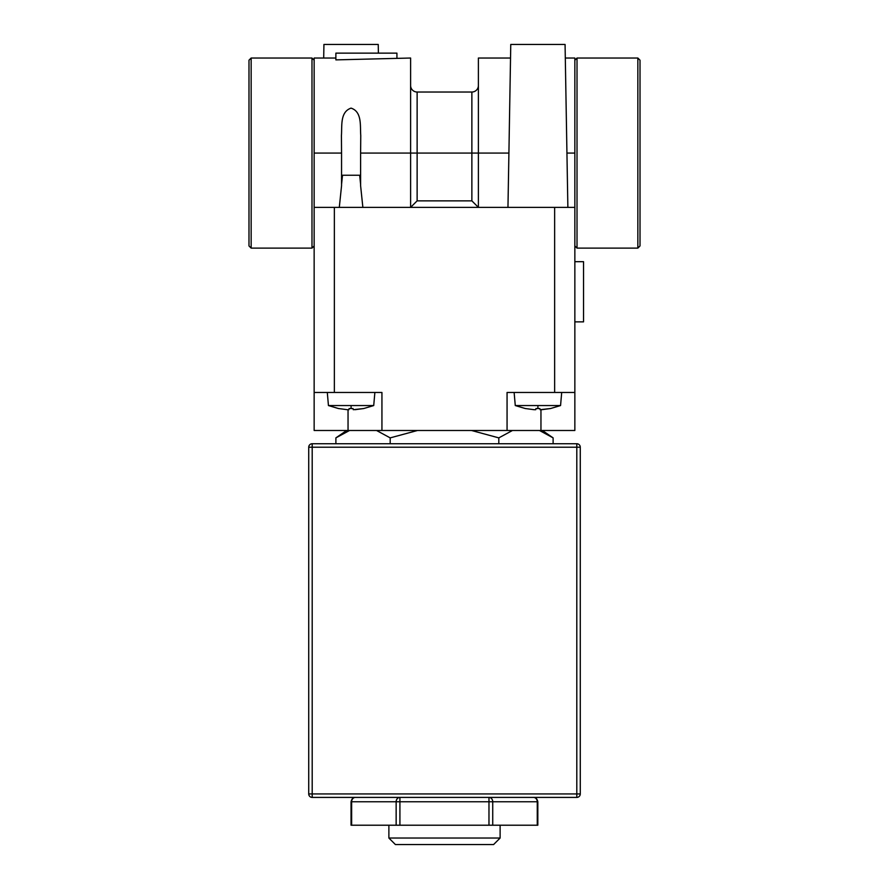 <?xml version="1.0" encoding="UTF-8"?>
<svg xmlns="http://www.w3.org/2000/svg" width="889" height="889" viewBox="0 0 889 889"><rect width="100%" height="100%" fill="white"/><g stroke="black" fill="none" stroke-linecap="round" stroke-linejoin="round"><path stroke-width="1.33" d="M534.078 409.696L525.432 408.54L534.078 409.696L535.745 409.696L535.967 408.54L539.867 408.54L540.079 409.696L550.402 408.54A0.822 0.822 0 0 1 550.324 408.562M514.131 392.471L515.276 405.551L560.559 405.551L561.704 392.471M347.255 409.696L338.598 408.54L347.255 409.696L348.921 409.696L349.133 408.54L353.033 408.54L353.255 409.696L363.568 408.54A0.822 0.822 0 0 1 363.501 408.562M327.296 392.471L328.441 405.551L373.724 405.551L374.869 392.471M515.276 405.551L525.277 408.54A0.822 0.822 0 0 0 525.499 408.562M550.224 408.562L550.547 408.54A0.822 0.822 0 0 1 550.38 408.562L541.745 409.696M328.441 405.551L338.453 408.54A0.822 0.822 0 0 0 338.676 408.562M363.401 408.562L363.723 408.54A0.822 0.822 0 0 1 363.557 408.562L354.922 409.696M510.519 58.029L478.393 58.029L478.393 153.075L471.87 153.075L471.87 92.023A6.512 6.512 0 0 0 478.393 85.511M410.607 85.511A6.512 6.512 0 0 0 417.13 92.023L417.13 200.858L410.607 207.381L410.607 58.029L335.875 59.885L335.875 53.14L396.927 53.14L396.927 58.029M500.118 838.038L493.595 844.55L395.405 844.55L388.882 838.038L500.118 838.038L500.118 825.214M542.357 430.487L553.114 437.877L539.456 430.487M574.85 261.688L583.54 261.688L583.54 321.862L574.85 321.862M637.846 248.109L637.846 58.029L640.013 60.196L640.013 245.942L637.846 248.109L577.017 248.109L574.85 245.942L574.85 207.381L574.85 430.487L314.15 430.487L314.15 207.381L314.15 245.942L311.983 248.109L311.983 58.029L314.15 60.196M577.017 248.109L577.017 58.029L574.85 60.196M360.612 184.423L359.667 175.233L342.509 175.233L341.554 184.423M565.304 58.029L574.85 58.029L574.85 207.381L314.15 207.381L314.15 153.075L341.554 153.075L341.554 185.768L339.298 207.381M362.868 207.381L360.612 185.768L360.612 153.075L471.87 153.075L471.87 200.858L478.393 207.381L478.393 153.075L508.908 153.075L510.764 44.45L565.071 44.45L567.871 207.381M508.908 153.075L507.963 207.381M378.392 53.14L378.236 44.45L323.929 44.45L323.696 58.029M251.154 248.109L248.987 245.942L248.987 60.196L251.154 58.029L251.154 248.109L311.983 248.109M251.154 58.029L311.983 58.029M341.554 153.075L341.42 135.55C342.165 125.871 339.92 111.981 351.044 108.125C362.223 111.725 360.023 125.949 360.756 135.55L360.612 153.075M351.044 801.756C351.855 798.6 353.311 797.155 355.389 797.411A4.345 3.767 90 0 0 351.633 801.756L351.044 801.756L351.044 825.214L537.834 825.214L537.834 801.756L537.256 801.756A4.345 3.767 -90 0 0 533.489 797.411C535.578 797.155 537.023 798.6 537.834 801.756M488.972 825.214L488.972 797.411A4.345 3.767 90 0 1 492.728 801.756L492.728 825.214M396.15 825.214L396.15 801.756A4.345 3.767 -90 0 1 399.917 797.411L399.917 825.214M576.805 797.411L312.195 797.411A3.478 3.478 0 0 1 308.727 793.933L308.727 447.211A3.478 3.478 0 0 1 312.195 443.744L312.195 797.411A3.478 3.478 0 0 1 308.727 793.933L576.805 793.933L576.805 447.211L308.727 447.211A3.478 3.478 0 0 1 312.195 443.744L576.805 443.744A3.478 3.478 0 0 1 580.273 447.211L580.273 793.933A3.478 3.478 0 0 1 576.805 797.411L576.805 793.933L580.273 793.933A3.478 3.478 0 0 1 576.805 797.411M498.807 443.744L498.807 437.877L471.492 430.487M417.508 430.487L390.193 437.877L390.193 443.744M553.114 443.744L553.114 437.877M512.464 430.487L498.807 437.877M335.886 443.744L335.886 437.877L349.544 430.487M390.193 437.877L376.536 430.487M314.15 153.075L314.15 58.029L335.875 58.029M334.364 207.381L334.364 392.471L381.937 392.471L381.937 430.487M507.063 430.487L507.063 392.471L554.636 392.471L554.636 207.381M574.85 392.471L554.636 392.471M334.364 392.471L314.15 392.471M537.912 405.551L537.912 408.54M351.088 405.551L351.088 408.54M537.256 825.214L537.256 801.756L351.633 801.756L351.633 825.214M576.805 447.211L576.805 443.744A3.478 3.478 0 0 1 580.273 447.211L576.805 447.211M348.043 409.729L348.043 430.487M540.957 409.729L540.957 430.487M574.85 153.075L566.915 153.075M417.13 200.858L471.87 200.858M388.882 838.038L388.882 825.214M346.643 430.487L335.886 437.877M560.559 405.551L550.547 408.54M373.724 405.551L363.723 408.54M637.846 58.029L577.017 58.029M539.867 408.562L535.956 408.562M353.044 408.562L349.133 408.562M471.87 92.023L417.13 92.023"/></g></svg>
